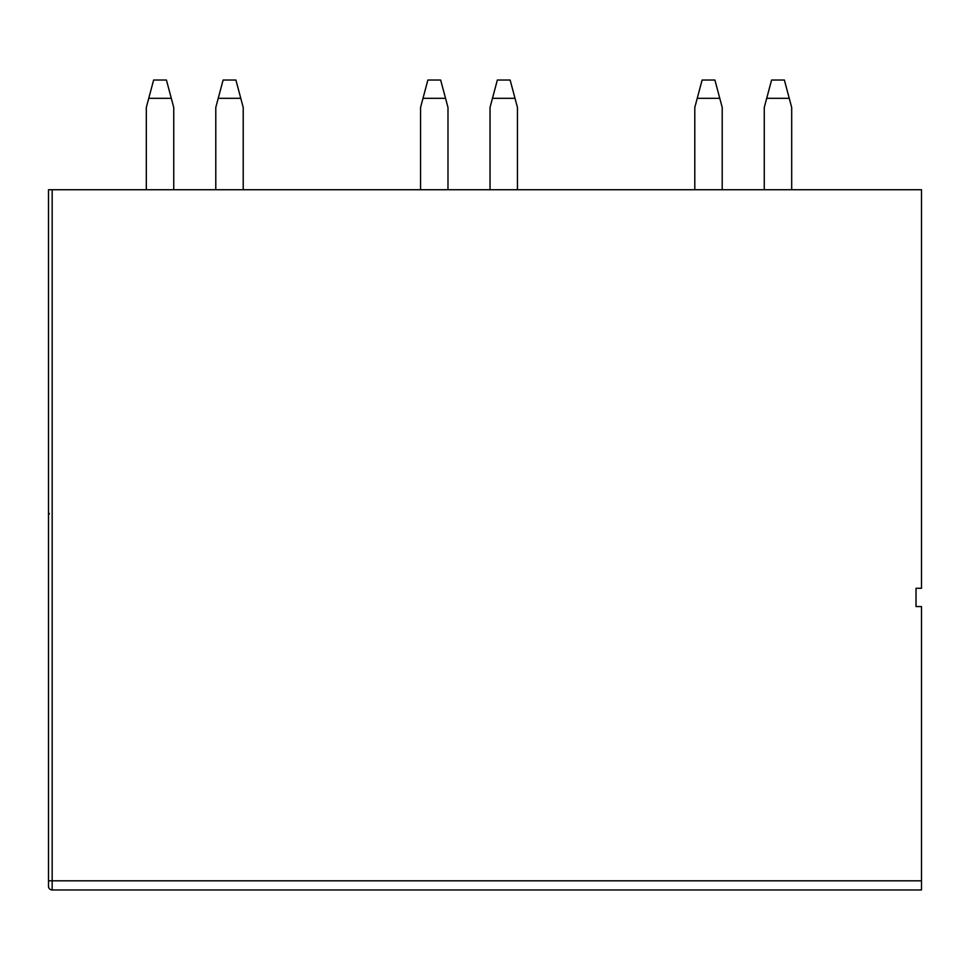 <?xml version="1.0" encoding="UTF-8"?>
<svg xmlns="http://www.w3.org/2000/svg" width="970" height="970" viewBox="0 0 970 970"><rect width="100%" height="100%" fill="white"/><g stroke="black" fill="none" stroke-linecap="round" stroke-linejoin="round"><path stroke-width="1.45" d="M52.162 189.732L921.5 189.732L921.5 588.293L916.019 588.293L916.019 606.577L921.5 606.577L921.5 880.821L52.162 880.821L52.162 889.963A3.662 3.662 0 0 1 48.5 886.301L48.5 189.732L52.162 189.732L52.162 880.821L48.5 880.821M146.312 189.732L146.312 107.464L153.624 80.037L166.428 80.037L173.739 107.464L173.739 189.732M171.302 98.322L148.749 98.322M420.556 189.732L420.556 107.464L427.867 80.037L440.659 80.037L447.982 107.464L447.982 189.732M445.545 98.322L422.993 98.322M215.789 189.732L215.789 107.464L223.1 80.037L235.904 80.037L243.215 107.464L243.215 189.732M240.778 98.322L218.226 98.322M694.799 189.732L694.799 107.464L702.11 80.037L714.902 80.037L722.213 107.464L722.213 189.732M719.776 98.322L697.236 98.322M490.032 189.732L490.032 107.464L497.343 80.037L510.135 80.037L517.446 107.464L517.446 189.732M515.009 98.322L492.469 98.322M48.5 853.394L48.5 712.489M48.5 612.021L48.5 557.435L48.5 612.021M48.5 538.932L48.5 556.683M48.5 514.282L48.5 512.936M48.5 511.905L48.5 511.566A3.662 3.662 0 0 0 49.409 513.954M48.5 619.988L48.5 621.6M48.5 886.301A3.662 3.662 0 0 0 52.162 889.963L921.5 889.963L921.5 880.821M921.5 889.963L316.341 889.963M115.236 889.963L122.329 889.963M277.953 889.963L122.875 889.963M663.71 889.963L813.636 889.963M625.323 889.963L864.828 889.963M351.079 889.963L590.584 889.963L351.079 889.963M764.263 189.732L764.263 107.464L771.587 80.037L784.378 80.037L791.69 107.464L791.69 189.732M789.253 98.322L766.712 98.322M402.271 889.963L389.516 889.963M48.5 621.673L48.5 620.254M48.5 513.045L48.5 514.646M48.5 512.875L48.5 514.415"/></g></svg>
